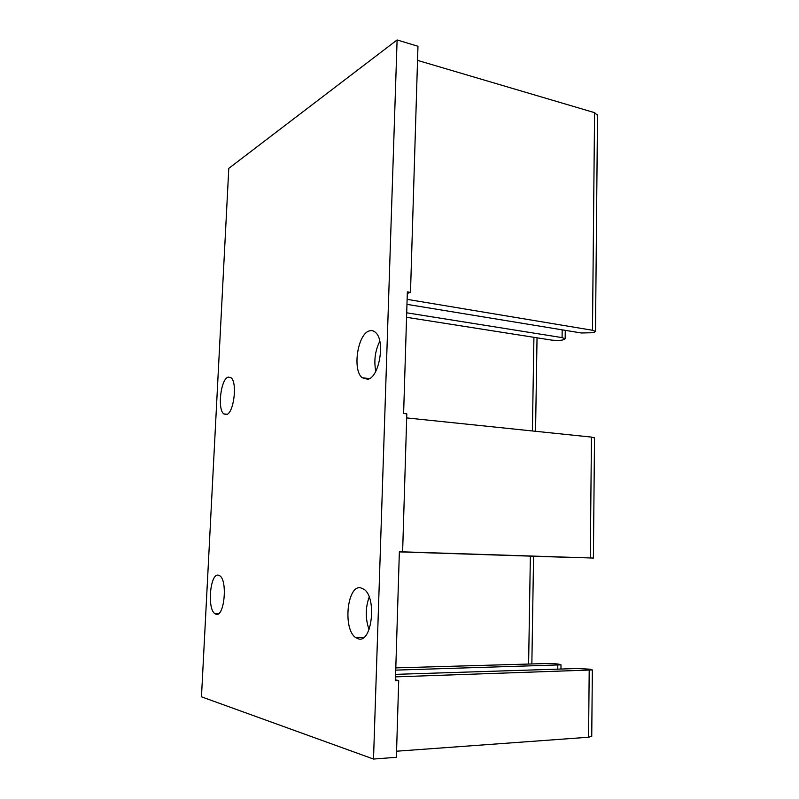 <?xml version="1.0" encoding="UTF-8"?>
<svg xmlns="http://www.w3.org/2000/svg" width="799" height="799" viewBox="0 0 799 799"><rect width="100%" height="100%" fill="white"/><g stroke="black" fill="none" stroke-linecap="round" stroke-linejoin="round"><path stroke-width="1.2" d="M228.234 377.098C220.834 378.686 217.178 409.298 223.83 413.932L226.337 414.581C233.737 413.782 237.712 382.341 230.981 377.717L228.234 377.098M369.378 330.906C357.722 333.742 352.179 369.897 362.137 377.727L367.69 379.265C379.315 377.687 385.587 340.354 375.47 332.404C373.612 330.706 371.585 330.207 369.378 330.906M379.785 341.243C375.101 350.811 373.772 360.828 375.79 371.265M360.419 587.734C347.185 585.407 342.821 628.683 355.415 637.432L358.631 638.96C371.915 642.796 376.968 598.191 364.224 589.412L360.419 587.734M369.178 597.043C365.353 607.839 365.303 618.686 369.038 629.592M218.217 575.11C210.127 573.472 207.051 608.708 214.861 613.672L216.239 614.301C224.349 616.848 227.735 580.683 219.845 575.799L218.217 575.11M406.681 417.917L591.45 437.093L594.516 437.932M399.37 551.769L593.397 558.062L399.37 551.729M399.36 551.889L562.376 557.163L399.37 551.849M406.571 317.303L551.69 340.114C559.23 340.793 563.714 340.334 565.153 338.746L562.077 337.607L406.701 312.808M406.961 304.359L581.302 332.973L593.447 332.724L595.495 331.445L592.478 330.267L407.12 299.355M597.502 115.346L594.576 112.659L417.537 60.374M395.525 676.873L592.359 669.942L590.251 669.212L577.647 668.503L395.605 674.356M396.574 751.21L588.563 737.237L591.739 736.229M395.735 670.121L561.008 664.848C559.55 663.989 554.915 663.54 547.085 663.52L395.805 667.874M399.37 551.66L395.415 680.648L398.711 680.528L396.384 757.312L373.513 759.05L397.103 39.95L417.967 46.272L410.496 292.404L407.35 291.875L403.615 413.522L406.811 413.862L402.626 551.759L399.37 551.67L402.626 551.759M398.711 680.528L395.435 679.879M407.3 293.393L410.496 292.404M397.103 39.95L228.794 168.359L201.468 696.818L373.513 759.05M591.45 437.093L590.291 557.952M562.186 329.827L562.077 337.607M594.576 112.659L592.478 330.267M589.203 670.381L588.563 737.237M557.802 665.267L557.752 669.143M533.922 337.318L532.394 430.961M530.366 556.144L528.608 664.049M227.166 414.252L223.83 413.932M369.368 378.606L362.137 377.727M363.964 637.332L355.415 637.432M218.546 613.662L214.861 613.672M594.516 437.772L593.397 558.062M565.263 330.337L565.153 338.746M597.512 114.796L595.495 331.445M592.359 669.942L591.739 736.468M561.008 664.848L560.958 669.033M537.038 337.807L535.55 431.29M533.572 556.254L531.854 663.959"/></g></svg>
